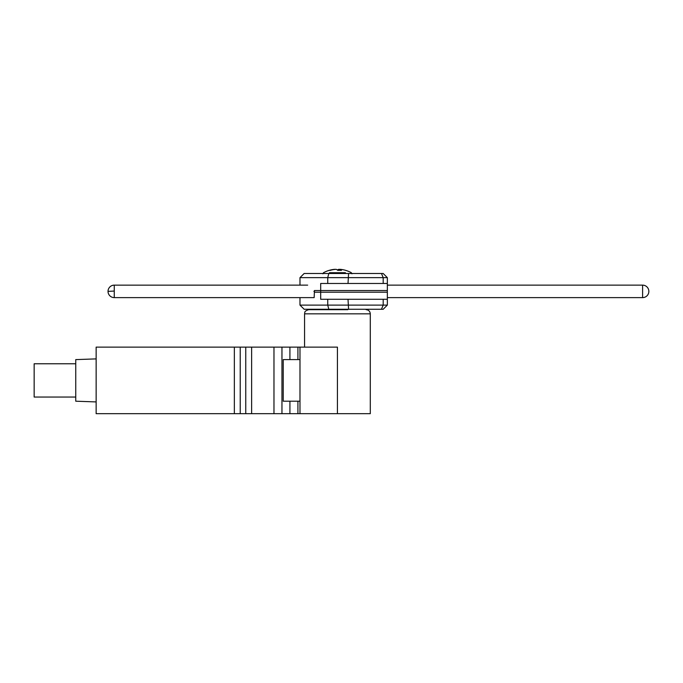 <?xml version="1.0" encoding="UTF-8"?>
<svg xmlns="http://www.w3.org/2000/svg" width="683" height="683" viewBox="0 0 683 683"><rect width="100%" height="100%" fill="white"/><g stroke="black" fill="none" stroke-linecap="round" stroke-linejoin="round"><path stroke-width="1.02" d="M75.753 363.766L34.15 363.766L34.15 397.045L75.753 397.045M96.141 358.891L75.753 359.608L75.753 401.203L96.141 401.92M240.228 347.126L96.141 347.126L96.141 413.685L240.228 413.685L240.228 347.126L245.752 347.126L245.752 413.685L251.634 413.685L251.634 347.126L273.968 347.126L273.968 413.685L281.959 413.685L281.959 347.126L289.925 347.126L289.925 359.608M251.634 347.126L245.752 347.126M289.925 401.203L289.925 413.685L297.916 413.685L297.916 401.203M281.959 347.126L273.968 347.126M297.916 359.608L297.916 347.126L289.925 347.126M297.916 347.126L299.982 347.126L299.982 359.608L283.232 359.608L283.232 401.203L299.982 401.203L299.982 359.608M299.982 401.203L299.982 413.685L297.916 413.685M245.752 413.685L240.228 413.685M289.925 413.685L281.959 413.685M273.968 413.685L251.634 413.685M333.056 309.262L330.145 309.681M331.707 309.681L337.846 309.305M345.385 272.705L329.471 272.705M345.76 270.391A29.07 27.747 115.9 0 0 344.556 270.058A29.07 27.747 115.9 0 0 339.929 269.315A29.07 7.803 97.8 0 1 341.44 270.391A28.788 27.474 115.9 0 0 339.63 270.331A28.788 27.474 115.9 0 0 337.812 270.391A29.07 7.803 -97.8 0 0 336.027 269.315A29.07 27.747 115.9 0 0 330.12 270.391A28.788 7.726 -97.8 0 0 329.095 270.391A29.07 27.747 -115.9 0 1 330.299 270.058A29.07 27.747 -115.9 0 1 334.926 269.315L334.943 269.409M339.929 269.315L339.758 270.331M337.428 270.058A29.07 7.803 97.8 0 1 338.828 269.315A29.07 27.747 -115.9 0 1 339.912 269.409M338.828 269.315L338.734 270.348M343.327 309.519L342.516 309.262L343.762 309.262M108.025 291.376L114.266 291.052L114.266 285.135A6.241 6.241 0 0 0 108.025 291.376A6.241 6.241 0 0 0 114.266 297.617L314.154 297.617L314.419 291.376L313.89 291.376L314.419 291.376L314.419 290.548L387.346 290.548L387.346 299.282L320.686 299.282L320.686 290.548M387.346 305.105L299.982 305.105L304.148 309.262L383.189 309.262L387.346 305.105L387.346 299.282M383.189 299.282L383.189 305.105L381.464 309.262M348.569 309.262L348.023 299.282M314.154 297.617L303.781 297.617L314.154 297.617M387.346 283.471L387.346 277.648L383.189 277.648L381.464 273.49L304.148 273.49L299.982 277.648L383.189 277.648L383.189 283.471L387.346 283.471L387.346 292.213L320.686 292.213L320.686 283.471L383.189 283.471M387.346 277.648L383.189 273.49L381.464 273.49M348.569 273.49L348.023 283.471M320.686 292.213L314.419 292.213L314.419 291.376M307.666 285.135L114.266 285.144M347.826 309.681L308.725 309.681C303.542 311.252 305.13 312.66 304.558 313.839L370.297 313.839C370.049 311.32 368.658 309.928 366.131 309.681M299.982 413.685L337.428 413.685L337.428 347.126L299.982 347.126M370.297 313.839L370.297 413.685L337.428 413.685M234.346 347.126L234.346 413.685M327.738 299.282L327.738 305.105L328.813 309.262M327.738 283.471L327.738 277.648L328.813 273.49M387.346 297.617L642.609 297.617L642.609 285.135L387.346 285.135M114.266 297.609L114.266 291.052M330.299 270.058A29.121 29.121 0 0 0 323.52 272.705L322.863 273.806M351.984 273.806L351.335 272.705A29.121 29.121 0 0 0 344.556 270.058M330.76 309.262L330.222 309.578M299.982 297.617L299.982 305.105M299.982 285.135L299.982 277.648M304.558 347.126L304.558 313.839M642.609 297.617A6.241 6.241 0 0 0 648.85 291.376A6.241 6.241 0 0 0 642.609 285.135"/></g></svg>
